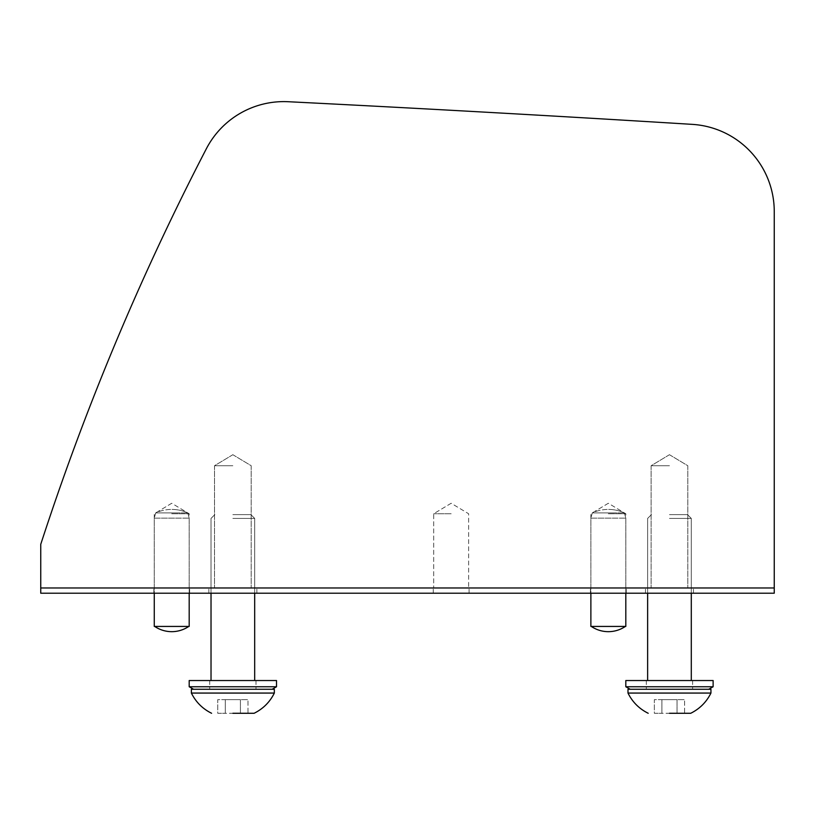 <?xml version="1.0" encoding="UTF-8"?>
<svg xmlns="http://www.w3.org/2000/svg" width="815" height="815" viewBox="0 0 815 815"><rect width="100%" height="100%" fill="white"/><g stroke="black" fill="none" stroke-linecap="round" stroke-linejoin="round"><path stroke-width="0.61" stroke-dasharray="4.08 3.06" d="M451.164 513.756L433.692 513.756L451.164 513.756M451.164 587.972L469.063 587.972L451.164 587.972M608.336 513.756L625.808 513.756L608.336 513.756M608.336 587.972L626.236 587.972L608.336 587.972M171.731 513.756L189.192 513.756L171.731 513.756M171.731 587.972L189.63 587.972L171.731 587.972M232.856 465.722L214.518 465.722L232.856 465.722M232.856 587.972L256.868 587.972L232.856 587.972M669.461 465.722L651.124 465.722L669.461 465.722M669.461 587.972L693.473 587.972L669.461 587.972M774.25 587.972L774.25 593.218L774.25 587.972L774.25 593.218L40.75 593.218L774.25 593.218L40.75 593.218L40.75 544.318L40.75 587.972L774.25 587.972L40.75 587.972L774.25 587.972L40.75 587.972L774.25 587.972L774.25 211.523A87.317 87.317 0 0 0 692.322 124.369A87.317 87.317 0 0 1 774.25 211.523A87.317 87.317 0 0 0 692.322 124.369A34928.567 34928.567 0 0 0 288.276 101.722A34928.567 34928.567 0 0 1 692.322 124.369A34928.567 34928.567 0 0 0 288.276 101.722A87.317 87.317 0 0 0 206.368 148.727A87.317 87.317 0 0 1 288.276 101.722A87.317 87.317 0 0 0 206.368 148.727A2619.644 2619.644 0 0 0 40.75 544.318A2619.644 2619.644 0 0 1 206.368 148.727A2619.644 2619.644 0 0 0 40.75 544.318L40.75 587.972L774.25 587.972L774.25 211.523M171.731 593.218L189.63 593.218L171.731 593.218M669.461 593.218L693.473 593.218L669.461 593.218M232.856 593.218L256.868 593.218L232.856 593.218M451.164 593.218L469.063 593.218L451.164 593.218M608.336 593.218L626.236 593.218L608.336 593.218M232.856 514.622L250.888 514.622L232.856 514.622M232.856 518.422L254.688 518.422L232.856 518.422M247.984 713.278L217.737 713.278L225.297 713.278L217.737 713.278L217.737 699.657L240.415 699.657L225.297 699.657L225.297 713.278L217.737 713.278L217.737 699.657L225.297 699.657L225.297 713.278L247.984 713.278L240.415 713.278L240.415 699.657L247.984 699.657L240.415 699.657L240.415 713.278L240.415 699.657L225.297 699.657L247.984 699.657L247.984 713.278L240.415 713.278L240.415 699.657L247.984 699.657L247.984 713.278M274.339 693.066L191.382 693.066L274.339 693.066L191.382 693.066L191.382 689.266L274.339 689.266L211.024 689.266L274.339 689.266L274.339 693.066M154.932 626.429L188.764 626.429L154.932 626.429M174.369 512.91L155.675 512.91L174.369 512.91M174.604 518.146L154.269 518.146L174.604 518.146M189.192 593.218L189.192 518.146L187.796 512.91A38.672 38.672 0 0 0 171.731 509.416A38.672 38.672 0 0 1 187.796 512.91L155.675 512.91L187.796 512.91L189.192 518.146L189.192 626.429L154.269 626.429L189.192 626.429L154.269 626.429L154.269 518.146L189.192 518.146L154.269 518.146L154.269 593.218M248.412 689.266L193.562 689.266L248.412 689.266M215.578 686.75L276.519 686.75L215.578 686.75M223.697 689.266L256.002 689.266L223.697 689.266M223.697 680.535L256.002 680.535L223.697 680.535M189.192 686.75L189.192 680.535L276.519 680.535L189.192 680.535L276.519 680.535L276.519 686.75L189.192 686.75L193.562 689.266L272.149 689.266L193.562 689.266M591.547 626.429L625.37 626.429L591.547 626.429M610.975 512.91L592.281 512.91L610.975 512.91M611.209 518.146L590.875 518.146L611.209 518.146M625.808 593.218L625.808 518.146L624.402 512.91A38.672 38.672 0 0 0 608.336 509.416A38.672 38.672 0 0 1 624.402 512.91L592.281 512.91L624.371 512.91L625.808 518.146L625.808 626.429L590.875 626.429L625.808 626.429L590.875 626.429L590.875 518.146L625.808 518.146L590.875 518.146L590.875 593.218M685.018 689.266L630.168 689.266L685.018 689.266M652.183 686.75L713.125 686.75L652.183 686.75M660.303 689.266L692.607 689.266L660.303 689.266M660.303 680.535L692.607 680.535L660.303 680.535M625.808 686.75L625.808 680.535L713.125 680.535L625.808 680.535L713.125 680.535L713.125 686.75L625.808 686.75L630.168 689.266L708.755 689.266L630.168 689.266M669.461 514.622L687.493 514.622L669.461 514.622M669.461 518.422L691.293 518.422L669.461 518.422M684.59 713.278L654.343 713.278L661.902 713.278L654.343 713.278L654.343 699.657L677.031 699.657L661.902 699.657L661.902 713.278L654.343 713.278L654.343 699.657L661.902 699.657L661.902 713.278L684.59 713.278L677.031 713.278L677.031 699.657L684.59 699.657L677.031 699.657L677.031 713.278L677.031 699.657L661.902 699.657L684.59 699.657L684.59 713.278L677.031 713.278L677.031 699.657L684.59 699.657L684.59 713.278M710.945 693.066L627.988 693.066L710.945 693.066L627.988 693.066L627.988 689.266L710.945 689.266L647.63 689.266L710.945 689.266L710.945 693.066M154.738 626.429L188.764 626.429L154.738 626.429M591.344 626.429L591.313 626.429A30.287 30.287 0 0 0 625.37 626.429L625.37 626.429M232.856 713.278L254.117 713.278L232.856 713.278M232.856 689.266L191.382 689.266L232.856 689.266M225.297 699.657L225.297 713.278L225.297 699.657M226.611 689.266L256.002 689.266L226.611 689.266M226.611 680.535L256.002 680.535L226.611 680.535M663.216 689.266L692.607 689.266L663.216 689.266M663.216 680.535L692.607 680.535L663.216 680.535M669.461 713.278L690.723 713.278L669.461 713.278M669.461 689.266L627.988 689.266L669.461 689.266M661.902 699.657L661.902 713.278L661.902 699.657M451.164 503.263L433.692 513.756L433.692 587.972L433.692 513.756L451.164 503.263L468.625 513.756L468.625 587.972L468.625 513.756L451.164 503.263M608.336 503.263L590.875 513.756L590.875 587.972L590.875 513.756L608.336 503.263L625.808 513.756L625.808 587.972L625.808 513.756L608.336 503.263M171.731 503.263L154.269 513.756L154.269 587.972L154.269 513.756L171.731 503.263L189.192 513.756L189.192 587.972L189.192 513.756L171.731 503.263M232.856 454.709L214.518 465.722L214.518 587.972L214.518 465.722L232.856 454.709L251.193 465.722L251.193 587.972L251.193 465.722L232.856 454.709M669.461 454.709L651.124 465.722L651.124 587.972L651.124 465.722L669.461 454.709L687.799 465.722L687.799 587.972L687.799 465.722L669.461 454.709M189.63 593.218L189.63 587.972L189.63 593.218M693.473 593.218L693.473 587.972L693.473 593.218M256.868 593.218L256.868 587.972L256.868 593.218M469.063 593.218L469.063 587.972L469.063 593.218M626.236 593.218L626.236 587.972L626.236 593.218M590.437 593.218L590.437 587.972L590.437 593.218M433.264 593.218L433.264 587.972L433.264 593.218M208.844 593.218L208.844 587.972L208.844 593.218M645.449 593.218L645.449 587.972L645.449 593.218M153.831 593.218L153.831 587.972L153.831 593.218M254.688 680.535L254.688 518.422L250.888 514.622L254.688 518.422L254.688 593.218M211.024 680.535L211.024 518.422L214.824 514.622L211.024 518.422L211.024 593.218M188.764 626.429L188.764 626.429A30.287 30.287 0 0 1 154.707 626.429L154.707 626.429M155.675 512.91L154.269 518.146L155.675 512.91A38.672 38.672 0 0 1 171.731 509.416A38.672 38.672 0 0 0 155.675 512.91M256.002 680.535L256.002 689.266L256.002 680.535M209.72 680.535L209.72 689.266L209.72 680.535M592.281 512.91L590.875 518.146L592.281 512.91A38.672 38.672 0 0 1 608.336 509.416A38.672 38.672 0 0 0 592.281 512.91M692.607 680.535L692.607 689.266L692.607 680.535M646.326 680.535L646.326 689.266L646.326 680.535M691.293 680.535L691.293 518.422L687.493 514.622L691.293 518.422L691.293 593.218M647.63 680.535L647.63 518.422L651.43 514.622L647.63 518.422L647.63 593.218M272.149 689.266L276.519 686.75M708.755 689.266L713.125 686.75"/><path stroke-width="1.22" d="M774.25 587.972L774.25 593.218L40.75 593.218L40.75 587.972L774.25 587.972L774.25 211.523A87.317 87.317 0 0 0 692.322 124.369A34928.567 34928.567 0 0 0 288.276 101.722A87.317 87.317 0 0 0 206.368 148.727A2619.644 2619.644 0 0 0 40.75 544.318L40.75 587.972L774.25 587.972L774.25 211.523M232.856 713.278L254.117 713.278L232.856 713.278M232.856 693.066L274.339 693.066L274.339 689.266L191.382 689.266L191.382 693.066L232.856 693.066M154.269 593.218L154.269 626.429L189.192 626.429L189.192 593.218M189.192 686.75L276.519 686.75L276.519 680.535L189.192 680.535L189.192 686.75L193.562 689.266M590.875 593.218L590.875 626.429L625.808 626.429L625.808 593.218M625.808 686.75L713.125 686.75L713.125 680.535L625.808 680.535L625.808 686.75L630.168 689.266M669.461 713.278L690.723 713.278L669.461 713.278M669.461 693.066L710.945 693.066L710.945 689.266L627.988 689.266L627.988 693.066L669.461 693.066M254.117 713.278C263.123 708.806 269.867 702.072 274.339 693.066C269.867 702.072 263.123 708.806 254.117 713.278M254.688 593.218L254.688 680.535M211.024 593.218L211.024 680.535M211.594 713.278C202.589 708.806 195.855 702.072 191.382 693.066C195.855 702.072 202.589 708.806 211.594 713.278M154.707 626.429A30.287 30.287 0 0 0 188.764 626.429M272.149 689.266L276.519 686.75M591.313 626.429A30.287 30.287 0 0 0 625.37 626.429M708.755 689.266L713.125 686.75M690.723 713.278C699.728 708.806 706.473 702.072 710.945 693.066C706.473 702.072 699.728 708.806 690.723 713.278M691.293 593.218L691.293 680.535M647.63 593.218L647.63 680.535M648.2 713.278C639.194 708.806 632.46 702.072 627.988 693.066C632.46 702.072 639.194 708.806 648.2 713.278"/></g></svg>
